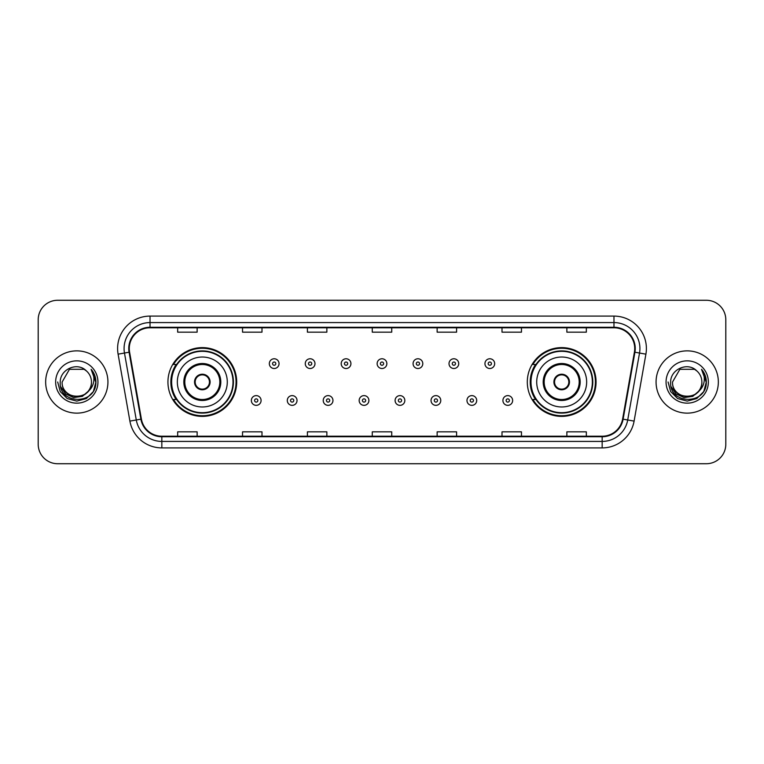 <?xml version="1.0" encoding="UTF-8"?>
<svg xmlns="http://www.w3.org/2000/svg" width="764" height="764" viewBox="0 0 764 764"><rect width="100%" height="100%" fill="white"/><g stroke="black" fill="none" stroke-linecap="round" stroke-linejoin="round"><path stroke-width="1.15" d="M527.303 382A34.38 34.38 0 0 0 561.683 416.38A34.38 34.38 0 0 0 596.063 382A34.38 34.38 0 0 0 561.683 347.62A34.38 34.38 0 0 0 527.303 382M167.937 382A34.38 34.38 0 0 0 202.317 416.38A34.38 34.38 0 0 0 236.697 382A34.38 34.38 0 0 0 202.317 347.62A34.38 34.38 0 0 0 167.937 382M176.178 399.515A31.458 31.458 0 0 1 176.178 364.485M535.545 399.515A31.458 31.458 0 0 1 535.545 364.485M38.2 319.724L38.2 444.276A19.463 19.463 0 0 0 57.663 463.729L706.337 463.729A19.463 19.463 0 0 0 725.8 444.276L725.8 319.724A19.463 19.463 0 0 0 706.337 300.271L57.663 300.271A19.463 19.463 0 0 0 38.2 319.724L38.2 444.276M45.659 382A31.133 31.133 0 0 0 76.801 413.133A31.133 31.133 0 0 0 107.934 382A31.133 31.133 0 0 0 76.801 350.867A31.133 31.133 0 0 0 45.659 382A31.133 31.133 0 0 0 76.801 413.133A31.133 31.133 0 0 0 107.934 382A31.133 31.133 0 0 0 76.801 350.867A31.133 31.133 0 0 0 45.659 382M656.066 382A31.133 31.133 0 0 0 687.199 413.133A31.133 31.133 0 0 0 718.341 382A31.133 31.133 0 0 0 687.199 350.867A31.133 31.133 0 0 0 656.066 382A31.133 31.133 0 0 0 687.199 413.133A31.133 31.133 0 0 0 718.341 382A31.133 31.133 0 0 0 687.199 350.867A31.133 31.133 0 0 0 656.066 382M129.278 348.527A20.762 20.762 0 0 1 150.03 327.775L613.969 327.775A20.762 20.762 0 0 1 634.406 352.137L622.603 419.073A20.762 20.762 0 0 1 602.166 436.225L161.834 436.225A20.762 20.762 0 0 1 141.397 419.073L129.593 352.137A20.762 20.762 0 0 1 129.278 348.527M128.753 348.527A21.277 21.277 0 0 0 129.078 352.223L140.882 419.169A21.277 21.277 0 0 0 161.834 436.75L602.166 436.75A21.277 21.277 0 0 0 623.118 419.169L634.922 352.223A21.277 21.277 0 0 0 613.969 327.25L150.03 327.25A21.277 21.277 0 0 0 128.753 348.527M118.095 354.162A32.432 32.432 0 0 1 150.03 316.095L613.969 316.095A32.432 32.432 0 0 1 645.905 354.162L634.101 421.107A32.432 32.432 0 0 1 602.166 447.905L161.834 447.905A32.432 32.432 0 0 1 129.899 421.107L118.095 354.162L124.475 353.035A25.947 25.947 0 0 1 150.03 322.58L613.969 322.58A25.947 25.947 0 0 1 639.525 353.035L627.712 419.98A25.947 25.947 0 0 1 602.166 441.42L161.834 441.42A25.947 25.947 0 0 1 136.288 419.98L124.475 353.035A25.947 25.947 0 0 1 124.083 348.527M706.337 300.271L57.663 300.271M57.663 463.729L706.337 463.729M725.8 444.276L725.8 319.724M623.118 419.169L627.712 419.98L639.525 353.035L645.905 354.162M372.269 327.775L372.269 332.168L391.731 332.168L391.731 327.775M307.405 327.775L307.405 332.168L326.858 332.168L326.858 327.775M242.532 327.775L242.532 332.168L261.995 332.168L261.995 327.775M177.668 327.775L177.668 332.168L197.131 332.168L197.131 327.775M437.142 327.775L437.142 332.168L456.595 332.168L456.595 327.775M502.005 327.775L502.005 332.168L521.468 332.168L521.468 327.775M566.869 327.775L566.869 332.168L586.332 332.168L586.332 327.775M391.731 436.225L391.731 431.832L372.269 431.832L372.269 436.225M326.858 436.225L326.858 431.832L307.405 431.832L307.405 436.225M261.995 436.225L261.995 431.832L242.532 431.832L242.532 436.225M197.131 436.225L197.131 431.832L177.668 431.832L177.668 436.225M456.595 436.225L456.595 431.832L437.142 431.832L437.142 436.225M521.468 436.225L521.468 431.832L502.005 431.832L502.005 436.225M586.332 436.225L586.332 431.832L566.869 431.832L566.869 436.225M88.032 391.426C80.249 401.94 61.368 395.208 62.132 382C61.235 400.919 92.358 400.919 91.46 382C92.358 400.919 61.235 400.919 62.132 382L69.467 369.298L84.126 369.298L86.399 370.922C77.403 361.487 60.079 369.26 60.241 382C58.589 404.633 95.29 405.226 95.892 383.098L95.92 382C95.863 377.187 94.268 372.966 91.117 369.327C93.514 373.252 94.354 377.483 93.647 382C92.96 385.849 91.088 388.991 88.032 391.426A14.669 14.669 0 0 0 91.46 382C92.358 400.919 61.235 400.919 62.132 382L69.467 369.298M91.46 382A14.669 14.669 0 0 0 86.399 370.922M88.968 390.633L82.35 396.363L73.669 397.576L65.685 393.966L60.7 386.756M55.648 382A21.153 21.153 0 0 0 76.801 403.153A21.153 21.153 0 0 0 97.945 382A21.153 21.153 0 0 0 76.801 360.847A21.153 21.153 0 0 0 55.648 382M91.117 369.327L95.911 382.554L95.022 376.203L95.911 382.554L95.022 376.203L95.911 382.554L91.26 369.489L95.911 382.554L91.26 369.489L95.92 382L93.361 391.56L86.361 398.56L76.801 401.119L67.232 398.56L60.232 391.56L57.672 382M91.26 369.489L95.911 382.563M177.343 382A24.973 24.973 0 0 1 202.317 357.027A24.973 24.973 0 0 1 227.29 382A24.973 24.973 0 0 1 202.317 406.973A24.973 24.973 0 0 1 177.343 382A24.973 24.973 0 0 0 202.317 406.973A24.973 24.973 0 0 0 227.29 382M184.802 382A17.515 17.515 0 0 0 202.317 399.515A17.515 17.515 0 0 0 219.831 382A17.515 17.515 0 0 0 202.317 364.485A17.515 17.515 0 0 0 184.802 382M176.57 364.485A31.133 31.133 0 0 0 176.57 399.515M233.001 382A30.684 30.684 0 0 0 202.317 351.316A30.684 30.684 0 0 0 171.633 382A30.684 30.684 0 0 0 202.317 412.684A30.684 30.684 0 0 0 233.001 382M194.533 382A7.783 7.783 0 0 0 202.317 389.783A7.783 7.783 0 0 0 210.1 382A7.783 7.783 0 0 0 202.317 374.217A7.783 7.783 0 0 0 194.533 382M236.047 382A33.731 33.731 0 0 1 173.485 399.515L176.618 399.515A31.104 31.104 0 0 0 233.421 382.076A31.104 31.104 0 0 0 176.618 364.485L173.485 364.485A33.731 33.731 0 0 1 236.047 382M194.782 380.052L195.049 380.052A7.525 7.525 0 0 1 209.584 380.052L209.183 380.052A7.134 7.134 0 0 1 202.317 389.134A7.134 7.134 0 0 1 195.45 380.052A7.134 7.134 0 0 1 209.183 380.052L209.852 380.052M209.852 383.948L209.584 383.948A7.525 7.525 0 0 1 195.049 383.948L194.782 383.948M701.868 382C702.765 400.919 671.642 400.919 672.54 382L679.874 369.298L694.533 369.298L696.806 370.922C687.81 361.487 670.486 369.26 670.649 382C668.997 404.633 705.697 405.226 706.299 383.098L706.328 382C706.27 377.187 704.675 372.966 701.524 369.327C703.921 373.252 704.761 377.483 704.055 382C703.367 385.849 701.495 388.991 698.439 391.426A14.669 14.669 0 0 0 701.868 382C702.765 400.919 671.642 400.919 672.54 382L679.874 369.298L694.533 369.298L696.806 370.922A14.669 14.669 0 0 1 701.868 382C702.765 400.919 671.642 400.919 672.54 382C671.776 395.208 690.656 401.94 698.439 391.426M699.375 390.633L692.757 396.363L684.076 397.576L676.092 393.966L671.107 386.756M666.055 382A21.153 21.153 0 0 0 687.199 403.153A21.153 21.153 0 0 0 708.352 382A21.153 21.153 0 0 0 687.199 360.847A21.153 21.153 0 0 0 666.055 382M701.524 369.327L706.318 382.554L705.43 376.203L706.328 382M668.08 382L670.639 391.56L677.639 398.56L687.199 401.119L696.768 398.56L703.768 391.56L706.328 382L701.667 369.489L706.318 382.554L701.81 369.652M701.667 369.489L706.318 382.563M536.71 382A24.973 24.973 0 0 1 561.683 357.027A24.973 24.973 0 0 1 586.656 382A24.973 24.973 0 0 1 561.683 406.973A24.973 24.973 0 0 1 536.71 382A24.973 24.973 0 0 0 561.683 406.973A24.973 24.973 0 0 0 586.656 382M544.169 382A17.515 17.515 0 0 0 561.683 399.515A17.515 17.515 0 0 0 579.198 382A17.515 17.515 0 0 0 561.683 364.485A17.515 17.515 0 0 0 544.169 382M535.936 364.485A31.133 31.133 0 0 0 535.936 399.515M592.367 382A30.684 30.684 0 0 0 561.683 351.316A30.684 30.684 0 0 0 530.999 382A30.684 30.684 0 0 0 561.683 412.684A30.684 30.684 0 0 0 592.367 382M553.9 382A7.783 7.783 0 0 0 561.683 389.783A7.783 7.783 0 0 0 569.466 382A7.783 7.783 0 0 0 561.683 374.217A7.783 7.783 0 0 0 553.9 382M595.414 382A33.731 33.731 0 0 1 532.852 399.515L535.984 399.515A31.104 31.104 0 0 0 592.788 382.076A31.104 31.104 0 0 0 535.984 364.485L532.852 364.485A33.731 33.731 0 0 1 595.414 382M554.148 380.052L554.416 380.052A7.525 7.525 0 0 1 568.951 380.052L568.55 380.052A7.134 7.134 0 0 1 561.683 389.134A7.134 7.134 0 0 1 554.817 380.052A7.134 7.134 0 0 1 568.55 380.052L569.218 380.052M569.218 383.948L568.55 383.948A7.134 7.134 0 0 1 554.817 383.948L554.148 383.948M568.55 383.948L568.951 383.948A7.525 7.525 0 0 1 554.416 383.948L554.817 383.948M279.051 363.645A4.861 4.861 0 0 1 274.19 368.506A4.861 4.861 0 0 1 269.329 363.645A4.861 4.861 0 0 1 274.19 358.774A4.861 4.861 0 0 1 279.051 363.645A4.861 4.861 0 0 0 274.19 358.774A4.861 4.861 0 0 0 269.329 363.645M314.988 363.645A4.861 4.861 0 0 1 310.127 368.506A4.861 4.861 0 0 1 305.266 363.645A4.861 4.861 0 0 1 310.127 358.774A4.861 4.861 0 0 1 314.988 363.645A4.861 4.861 0 0 0 310.127 358.774A4.861 4.861 0 0 0 305.266 363.645M350.924 363.645A4.861 4.861 0 0 1 346.063 368.506A4.861 4.861 0 0 1 341.202 363.645A4.861 4.861 0 0 1 346.063 358.774A4.861 4.861 0 0 1 350.924 363.645A4.861 4.861 0 0 0 346.063 358.774A4.861 4.861 0 0 0 341.202 363.645M386.861 363.645A4.861 4.861 0 0 1 382 368.506A4.861 4.861 0 0 1 377.139 363.645A4.861 4.861 0 0 1 382 358.774A4.861 4.861 0 0 1 386.861 363.645A4.861 4.861 0 0 0 382 358.774A4.861 4.861 0 0 0 377.139 363.645M422.798 363.645A4.861 4.861 0 0 1 417.937 368.506A4.861 4.861 0 0 1 413.076 363.645A4.861 4.861 0 0 1 417.937 358.774A4.861 4.861 0 0 1 422.798 363.645A4.861 4.861 0 0 0 417.937 358.774A4.861 4.861 0 0 0 413.076 363.645M458.734 363.645A4.861 4.861 0 0 1 453.873 368.506A4.861 4.861 0 0 1 449.012 363.645A4.861 4.861 0 0 1 453.873 358.774A4.861 4.861 0 0 1 458.734 363.645A4.861 4.861 0 0 0 453.873 358.774A4.861 4.861 0 0 0 449.012 363.645M494.671 363.645A4.861 4.861 0 0 1 489.81 368.506A4.861 4.861 0 0 1 484.949 363.645A4.861 4.861 0 0 1 489.81 358.774A4.861 4.861 0 0 1 494.671 363.645A4.861 4.861 0 0 0 489.81 358.774A4.861 4.861 0 0 0 484.949 363.645M251.356 400.489A4.861 4.861 0 0 1 256.217 395.618A4.861 4.861 0 0 1 261.087 400.489A4.861 4.861 0 0 1 256.217 405.35A4.861 4.861 0 0 1 251.356 400.489A4.861 4.861 0 0 0 256.217 405.35A4.861 4.861 0 0 0 261.087 400.489M287.293 400.489A4.861 4.861 0 0 1 292.154 395.618A4.861 4.861 0 0 1 297.024 400.489A4.861 4.861 0 0 1 292.154 405.35A4.861 4.861 0 0 1 287.293 400.489A4.861 4.861 0 0 0 292.154 405.35A4.861 4.861 0 0 0 297.024 400.489M323.229 400.489A4.861 4.861 0 0 1 328.09 395.618A4.861 4.861 0 0 1 332.961 400.489A4.861 4.861 0 0 1 328.09 405.35A4.861 4.861 0 0 1 323.229 400.489A4.861 4.861 0 0 0 328.09 405.35A4.861 4.861 0 0 0 332.961 400.489M359.166 400.489A4.861 4.861 0 0 1 364.027 395.618A4.861 4.861 0 0 1 368.897 400.489A4.861 4.861 0 0 1 364.027 405.35A4.861 4.861 0 0 1 359.166 400.489A4.861 4.861 0 0 0 364.027 405.35A4.861 4.861 0 0 0 368.897 400.489M395.103 400.489A4.861 4.861 0 0 1 399.973 395.618A4.861 4.861 0 0 1 404.834 400.489A4.861 4.861 0 0 1 399.973 405.35A4.861 4.861 0 0 1 395.103 400.489A4.861 4.861 0 0 0 399.973 405.35A4.861 4.861 0 0 0 404.834 400.489M431.039 400.489A4.861 4.861 0 0 1 435.91 395.618A4.861 4.861 0 0 1 440.771 400.489A4.861 4.861 0 0 1 435.91 405.35A4.861 4.861 0 0 1 431.039 400.489A4.861 4.861 0 0 0 435.91 405.35A4.861 4.861 0 0 0 440.771 400.489M466.976 400.489A4.861 4.861 0 0 1 471.846 395.618A4.861 4.861 0 0 1 476.707 400.489A4.861 4.861 0 0 1 471.846 405.35A4.861 4.861 0 0 1 466.976 400.489A4.861 4.861 0 0 0 471.846 405.35A4.861 4.861 0 0 0 476.707 400.489M502.913 400.489A4.861 4.861 0 0 1 507.783 395.618A4.861 4.861 0 0 1 512.644 400.489A4.861 4.861 0 0 1 507.783 405.35A4.861 4.861 0 0 1 502.913 400.489A4.861 4.861 0 0 0 507.783 405.35A4.861 4.861 0 0 0 512.644 400.489M613.969 316.095L613.969 327.25M124.475 353.035L129.078 352.223M161.834 447.905L161.834 436.75M602.166 436.75L602.166 447.905M129.899 421.107L140.882 419.169M634.922 352.223L639.525 353.035M150.03 316.095L150.03 327.25M627.712 419.98L634.101 421.107M220.806 382A18.489 18.489 0 0 0 202.317 363.511A18.489 18.489 0 0 0 183.828 382A18.489 18.489 0 0 0 202.317 400.489A18.489 18.489 0 0 0 220.806 382M580.172 382A18.489 18.489 0 0 0 561.683 363.511A18.489 18.489 0 0 0 543.194 382A18.489 18.489 0 0 0 561.683 400.489A18.489 18.489 0 0 0 580.172 382M272.567 363.645A1.623 1.623 0 0 0 274.19 365.268A1.623 1.623 0 0 0 275.814 363.645A1.623 1.623 0 0 0 274.19 362.021A1.623 1.623 0 0 0 272.567 363.645M308.503 363.645A1.623 1.623 0 0 0 310.127 365.268A1.623 1.623 0 0 0 311.75 363.645A1.623 1.623 0 0 0 310.127 362.021A1.623 1.623 0 0 0 308.503 363.645M344.44 363.645A1.623 1.623 0 0 0 346.063 365.268A1.623 1.623 0 0 0 347.687 363.645A1.623 1.623 0 0 0 346.063 362.021A1.623 1.623 0 0 0 344.44 363.645M380.377 363.645A1.623 1.623 0 0 0 382 365.268A1.623 1.623 0 0 0 383.623 363.645A1.623 1.623 0 0 0 382 362.021A1.623 1.623 0 0 0 380.377 363.645M416.313 363.645A1.623 1.623 0 0 0 417.937 365.268A1.623 1.623 0 0 0 419.56 363.645A1.623 1.623 0 0 0 417.937 362.021A1.623 1.623 0 0 0 416.313 363.645M452.25 363.645A1.623 1.623 0 0 0 453.873 365.268A1.623 1.623 0 0 0 455.497 363.645A1.623 1.623 0 0 0 453.873 362.021A1.623 1.623 0 0 0 452.25 363.645M488.186 363.645A1.623 1.623 0 0 0 489.81 365.268A1.623 1.623 0 0 0 491.433 363.645A1.623 1.623 0 0 0 489.81 362.021A1.623 1.623 0 0 0 488.186 363.645M257.84 400.489A1.623 1.623 0 0 0 256.217 398.865A1.623 1.623 0 0 0 254.603 400.489A1.623 1.623 0 0 0 256.217 402.112A1.623 1.623 0 0 0 257.84 400.489M293.777 400.489A1.623 1.623 0 0 0 292.154 398.865A1.623 1.623 0 0 0 290.54 400.489A1.623 1.623 0 0 0 292.154 402.112A1.623 1.623 0 0 0 293.777 400.489M329.714 400.489A1.623 1.623 0 0 0 328.09 398.865A1.623 1.623 0 0 0 326.476 400.489A1.623 1.623 0 0 0 328.09 402.112A1.623 1.623 0 0 0 329.714 400.489M365.65 400.489A1.623 1.623 0 0 0 364.027 398.865A1.623 1.623 0 0 0 362.413 400.489A1.623 1.623 0 0 0 364.027 402.112A1.623 1.623 0 0 0 365.65 400.489M401.587 400.489A1.623 1.623 0 0 0 399.973 398.865A1.623 1.623 0 0 0 398.35 400.489A1.623 1.623 0 0 0 399.973 402.112A1.623 1.623 0 0 0 401.587 400.489M437.524 400.489A1.623 1.623 0 0 0 435.91 398.865A1.623 1.623 0 0 0 434.286 400.489A1.623 1.623 0 0 0 435.91 402.112A1.623 1.623 0 0 0 437.524 400.489M473.46 400.489A1.623 1.623 0 0 0 471.846 398.865A1.623 1.623 0 0 0 470.223 400.489A1.623 1.623 0 0 0 471.846 402.112A1.623 1.623 0 0 0 473.46 400.489M509.397 400.489A1.623 1.623 0 0 0 507.783 398.865A1.623 1.623 0 0 0 506.16 400.489A1.623 1.623 0 0 0 507.783 402.112A1.623 1.623 0 0 0 509.397 400.489"/></g></svg>
